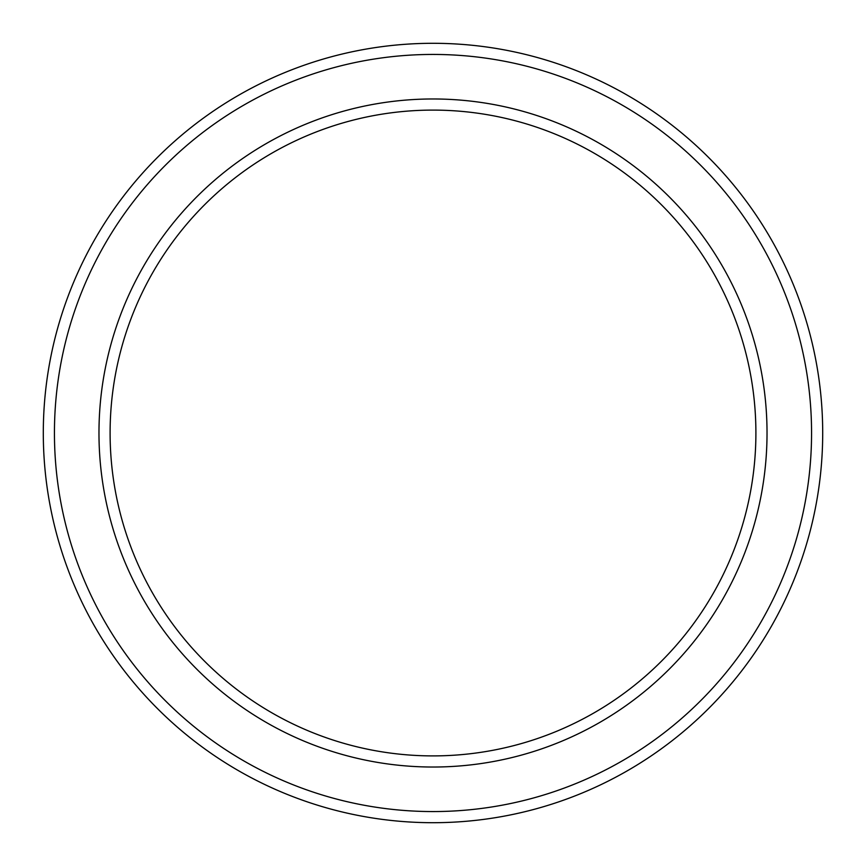 <?xml version="1.0" encoding="UTF-8"?>
<svg xmlns="http://www.w3.org/2000/svg" width="866" height="866" viewBox="0 0 866 866"><rect width="100%" height="100%" fill="white"/><g stroke="black" fill="none" stroke-linecap="round" stroke-linejoin="round"><path stroke-width="1.3" d="M755.899 433A322.899 322.899 0 0 0 433 110.101A322.899 322.899 0 0 0 110.101 433A322.899 322.899 0 0 0 433 755.899A322.899 322.899 0 0 0 755.899 433M98.973 433A334.027 334.027 0 0 1 433 98.973A334.027 334.027 0 0 1 767.027 433A334.027 334.027 0 0 1 433 767.027A334.027 334.027 0 0 1 98.973 433M811.561 433A378.561 378.561 0 0 0 433 54.439A378.561 378.561 0 0 0 54.439 433A378.561 378.561 0 0 0 433 811.561A378.561 378.561 0 0 0 811.561 433M43.3 433A389.7 389.7 0 0 1 433 43.3A389.7 389.7 0 0 1 822.7 433A389.7 389.7 0 0 1 433 822.7A389.7 389.7 0 0 1 43.3 433"/></g></svg>
